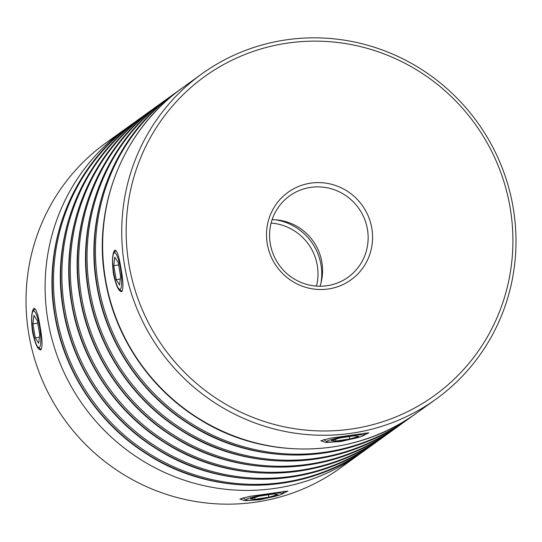 <?xml version="1.0" encoding="UTF-8"?>
<svg xmlns="http://www.w3.org/2000/svg" width="542" height="542" viewBox="0 0 542 542"><rect width="100%" height="100%" fill="white"/><g stroke="black" fill="none" stroke-linecap="round" stroke-linejoin="round"><path stroke-width="0.81" d="M113.881 273.473A18.496 3.659 -98.5 0 0 119.165 289.11A18.496 3.659 -98.5 0 0 120.52 268.697A18.496 3.659 -98.5 0 0 113.779 253.277A18.496 3.659 -98.5 0 0 113.881 273.473M122.052 291.325A21.043 4.16 81.5 0 1 121.903 291.217L119.165 289.11M118.217 262.511L114.816 257.118L113.793 265.695L116.184 279.658L119.586 285.051L120.609 276.474L118.217 262.511M113.779 253.277L115.771 250.458A21.043 4.16 81.5 0 1 115.852 250.357M120.304 279.042L116.184 279.658M118.637 264.963L113.793 265.695M32.981 331.711A18.496 3.659 81.5 0 1 32.872 311.521A18.496 3.659 81.5 0 1 39.613 326.934A18.496 3.659 81.5 0 1 38.265 347.347A18.496 3.659 81.5 0 1 32.981 331.711M34.952 308.594A21.043 4.16 -98.5 0 0 34.871 308.696L32.872 311.521M32.893 323.933L33.909 315.356L37.317 320.749L39.702 334.712L38.685 343.289L35.277 337.896L32.893 323.933L37.737 323.201M38.265 347.347L41.002 349.454A21.043 4.16 -98.5 0 0 41.151 349.563M39.397 337.28L35.277 337.896M260.824 499.06A18.496 1.829 -9.7 0 1 246.034 499.948A18.496 1.829 -9.7 0 1 267.463 494.284A18.496 1.829 -9.7 0 1 282.314 493.748A18.496 1.829 -9.7 0 1 260.824 499.06M242.979 497.719L242.979 497.698A21.043 2.087 170.3 0 0 242.979 497.719A21.043 2.087 170.3 0 0 243.114 497.908L246.034 499.948M255.031 499.297L250.343 498.748L259.455 496.113L273.256 494.04L277.944 494.595L268.832 497.224L255.031 499.297L254.72 497.481M268.412 494.771L268.832 497.224M341.731 440.822A18.496 1.829 170.3 0 0 363.221 435.511A18.496 1.829 170.3 0 0 348.371 436.046A18.496 1.829 170.3 0 0 326.941 441.71A18.496 1.829 170.3 0 0 341.731 440.822M340.362 437.875L331.243 440.504L335.932 441.059L349.739 438.986L358.851 436.357L354.163 435.802L340.362 437.875M326.941 441.71L324.021 439.67A21.043 2.087 -9.7 0 1 323.879 439.481A21.043 2.087 -9.7 0 1 323.879 439.46L323.879 439.481M349.319 436.527L349.739 438.986M335.627 439.244L335.932 441.059M277.822 495.584L259.828 499.778L244.808 500.7L239.903 499.026L249.456 496.397L287.924 491.059L281.108 494.48M358.723 437.347L340.735 441.54L325.708 442.462L320.803 440.788L330.356 438.16L368.831 432.821L362.015 436.242M33.841 308.527C35.989 308.147 38.062 314.177 40.074 326.602C42.351 339.245 42.622 346.975 40.901 349.8C38.042 350.295 35.25 344.373 32.52 332.043C30.962 319.285 31.402 311.447 33.841 308.527L34.234 308.357M40.901 349.8L40.487 349.969M114.748 250.282C116.889 249.909 118.969 255.939 120.974 268.365C123.251 281.007 123.529 288.737 121.801 291.562C118.949 292.057 116.151 286.135 113.427 273.805C111.862 261.048 112.302 253.209 114.748 250.282L115.134 250.119M121.801 291.562L121.394 291.732M320.979 282.992A53.915 52.581 54.3 0 0 320.979 264.787A53.915 52.581 54.3 0 0 275.492 219.795M267.281 243.914A53.915 52.581 -125.7 0 1 310.505 183.176A53.915 52.581 -125.7 0 1 371.805 228.202A53.915 52.581 -125.7 0 1 328.581 288.94A53.915 52.581 -125.7 0 1 267.281 243.914M367.422 229.252A50.094 48.855 54.3 0 0 289.591 195.892A50.094 48.855 54.3 0 0 270.295 243.853A50.094 48.855 54.3 0 0 348.127 277.206A50.094 48.855 54.3 0 0 367.422 229.252M128.989 264.706A196.57 191.705 54.3 0 0 352.496 428.864A196.57 191.705 54.3 0 0 510.09 207.41A196.57 191.705 54.3 0 0 286.582 43.252A196.57 191.705 54.3 0 0 128.989 264.706M513.105 207.349A200.384 195.432 -125.7 0 1 435.931 399.183A200.384 195.432 -125.7 0 1 124.606 265.756A200.384 195.432 -125.7 0 1 201.787 73.915A200.384 195.432 -125.7 0 1 513.105 207.349M28.895 334.651A200.384 195.432 54.3 0 0 340.213 468.085L359.305 454.338A200.384 195.432 -125.7 0 1 47.981 320.911A200.384 195.432 -125.7 0 1 125.161 129.077L106.069 142.817A200.384 195.432 54.3 0 0 28.895 334.651M272.118 219.679A50.094 48.855 -125.7 0 1 321.846 262.057A50.094 48.855 -125.7 0 1 320.024 286.23M271.108 223.094A50.094 48.855 -125.7 0 1 317.28 265.343A50.094 48.855 -125.7 0 1 316.46 286.095M259.828 499.778L259.828 499.209M340.735 441.54L340.728 440.971M80.345 297.612A200.384 195.432 54.3 0 0 391.67 431.046C329.312 477.15 238.683 479.223 172.444 436.242C124.023 406.012 89.423 354.211 80.101 297.958C66.876 225.208 98.068 147.614 157.526 105.778A200.384 195.432 54.3 0 0 80.345 297.612M396.432 427.55L392.869 430.179A200.384 195.432 -125.7 0 1 81.544 296.752A200.384 195.432 -125.7 0 1 158.725 104.918L157.526 105.778M88.732 291.576A200.384 195.432 54.3 0 0 400.057 425.003C337.707 471.106 247.077 473.186 180.832 430.206C132.411 399.976 97.811 348.167 88.488 291.914C75.263 219.164 106.456 141.57 165.913 99.742A200.384 195.432 54.3 0 0 88.732 291.576M404.82 421.513L401.256 424.142A200.384 195.432 -125.7 0 1 89.931 290.715A200.384 195.432 -125.7 0 1 167.112 98.874L165.913 99.742M97.126 285.539A200.384 195.432 54.3 0 0 408.444 418.966C346.094 465.07 255.465 467.143 189.226 424.169C140.805 393.939 106.205 342.131 96.882 285.878C83.651 213.128 114.85 135.534 174.3 93.698A200.384 195.432 54.3 0 0 97.126 285.539M413.214 415.47L409.644 418.099A200.384 195.432 -125.7 0 1 98.326 284.672A200.384 195.432 -125.7 0 1 175.5 92.838L174.3 93.698M105.514 279.496A200.384 195.432 54.3 0 0 416.839 412.923C354.488 459.033 263.859 461.106 197.613 418.126C149.192 387.896 114.592 336.087 105.27 279.841C92.045 207.085 123.237 129.491 182.695 87.662A200.384 195.432 54.3 0 0 105.514 279.496M388.045 433.593L384.474 436.222A200.384 195.432 -125.7 0 1 73.156 302.795A200.384 195.432 -125.7 0 1 150.33 110.954L149.131 111.821A200.384 195.432 54.3 0 0 71.957 303.655A200.384 195.432 54.3 0 0 383.275 437.082C320.925 483.186 230.296 485.266 164.057 442.286C115.629 412.056 81.036 360.247 71.707 303.994C58.482 231.244 89.681 153.65 149.131 111.821M379.651 439.63L376.087 442.258A200.384 195.432 -125.7 0 1 64.762 308.832A200.384 195.432 -125.7 0 1 141.943 116.997L140.744 117.858A200.384 195.432 54.3 0 0 63.563 309.692A200.384 195.432 54.3 0 0 374.888 443.126C312.538 489.23 221.908 491.303 155.662 448.322C107.241 418.092 72.642 366.284 63.319 310.038C50.094 237.281 81.286 159.687 140.744 117.858M371.263 445.673L367.7 448.302A200.384 195.432 -125.7 0 1 56.375 314.868A200.384 195.432 -125.7 0 1 133.556 123.034L132.356 123.901A200.384 195.432 54.3 0 0 55.176 315.735A200.384 195.432 54.3 0 0 366.5 449.162C304.143 495.266 213.514 497.346 147.275 454.365C98.854 424.135 64.254 372.327 54.932 316.074C41.707 243.324 72.899 165.73 132.356 123.901M282.314 493.748L284.157 491.181M363.221 435.511L365.057 432.936M359.305 454.338L362.869 451.71M435.931 399.183L416.839 412.923M392.869 430.179L391.67 431.046M409.644 418.099L408.444 418.966M401.256 424.142L400.057 425.003M384.474 436.222L383.275 437.082M367.7 448.302L366.5 449.162M376.087 442.258L374.888 443.126M201.787 73.915L182.695 87.662M128.786 126.53L125.161 129.077M137.18 120.487L133.556 123.034M145.568 114.45L141.943 116.997M153.955 108.407L150.33 110.954M179.131 90.29L175.5 92.838M170.737 96.327L167.112 98.874M162.349 102.37L158.725 104.918"/></g></svg>
